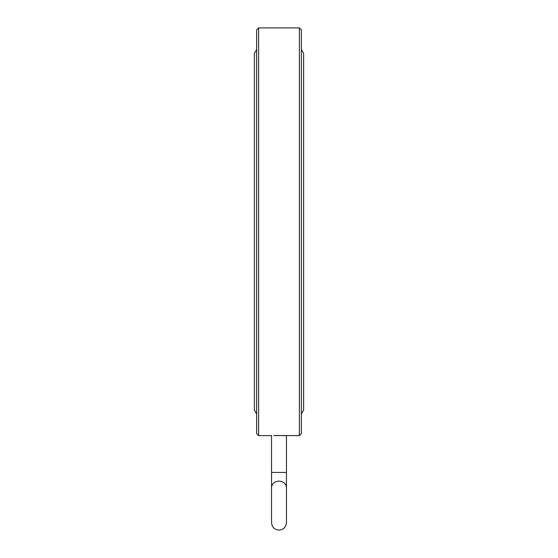 <?xml version="1.0" encoding="UTF-8"?>
<svg xmlns="http://www.w3.org/2000/svg" width="558" height="558" viewBox="0 0 558 558"><rect width="100%" height="100%" fill="white"/><g stroke="black" fill="none" stroke-linecap="round" stroke-linejoin="round"><path stroke-width="0.84" d="M299.388 27.9L299.388 435.624L301.376 433.636L301.376 29.888L299.388 27.9L258.612 27.9L258.612 435.624L256.624 433.636L256.624 29.888L258.612 27.9M258.612 435.624L271.544 435.624L271.544 472.424L286.456 472.424L286.456 435.624L273.727 435.561M276.161 435.512L278.854 435.491M282.181 435.512L299.388 435.624M286.456 472.424L286.456 487.664A7.456 6.529 180 0 0 279 481.135A7.456 6.529 180 0 0 271.544 487.664L271.544 522.644C271.983 527.17 274.473 529.661 279 530.1C283.527 529.661 286.017 527.17 286.456 522.644L286.456 486.025M271.544 472.424L271.544 487.664M286.456 487.664L286.456 503.993M301.376 413.945L303.615 410.144L303.615 53.38L301.376 49.578M256.624 413.945L254.385 410.144L254.385 53.38L256.624 49.578M271.544 503.993L271.544 522.644"/></g></svg>
